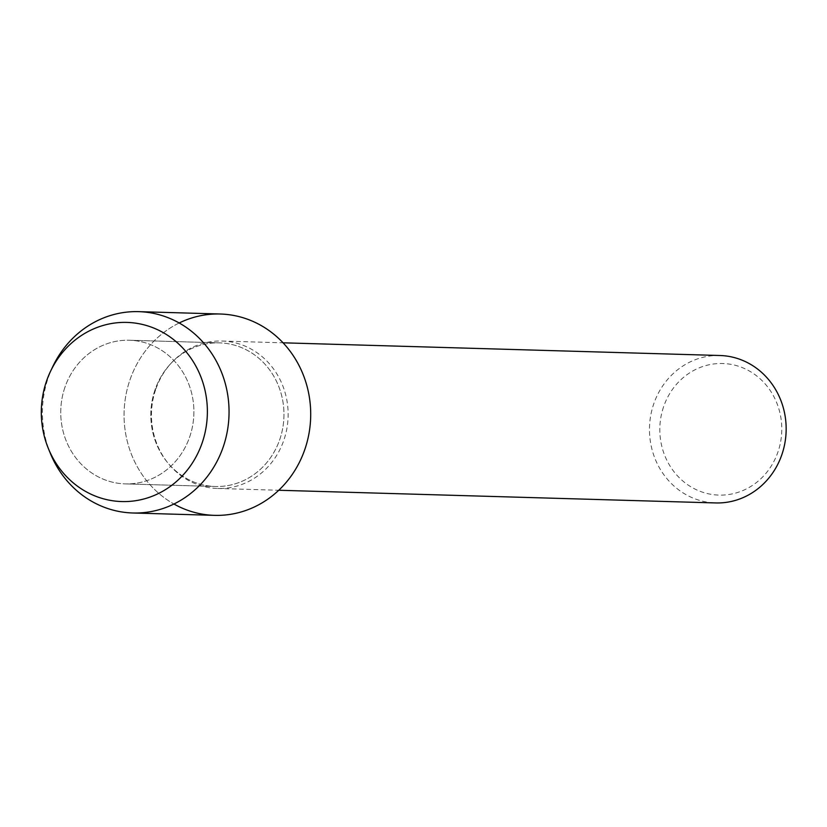 <?xml version="1.0" encoding="UTF-8"?>
<svg xmlns="http://www.w3.org/2000/svg" width="827" height="827" viewBox="0 0 827 827"><rect width="100%" height="100%" fill="white"/><g stroke="black" fill="none" stroke-linecap="round" stroke-linejoin="round"><path stroke-width="0.62" stroke-dasharray="4.13 3.1" d="M64.795 387.687A71.846 66.573 -88.3 0 0 125.228 483.888A71.846 66.573 -88.3 0 0 189.838 436.46A71.846 66.573 -88.3 0 0 129.405 340.248A71.846 66.573 -88.3 0 0 64.795 387.687A71.846 66.573 -88.3 0 0 125.228 483.888A71.846 66.573 -88.3 0 0 189.838 436.46A71.846 66.573 -88.3 0 0 129.405 340.248A71.846 66.573 -88.3 0 0 64.795 387.687M154.866 390.303A71.846 66.573 -88.3 0 0 215.299 486.503A71.846 66.573 -88.3 0 0 279.908 439.075A71.846 66.573 -88.3 0 0 219.475 342.864A71.846 66.573 -88.3 0 0 154.866 390.303A71.846 66.573 -88.3 0 0 215.299 486.503A71.846 66.573 -88.3 0 0 279.908 439.075A71.846 66.573 -88.3 0 0 219.475 342.864A71.846 66.573 -88.3 0 0 154.866 390.303M155.621 389.724A73.748 68.331 -88.3 0 0 217.656 488.478A73.748 68.331 -88.3 0 0 283.981 439.788A73.748 68.331 -88.3 0 0 221.946 341.034A73.748 68.331 -88.3 0 0 155.621 389.724M179.19 322.985A100.718 93.317 -88.3 0 0 129.746 380.503A100.718 93.317 -88.3 0 0 173.928 504.015M719.966 355.507A73.748 68.331 -88.3 0 0 653.64 404.196A73.748 68.331 -88.3 0 0 715.675 502.94M663.523 406.967A65.819 60.981 -88.3 0 0 699.849 491.217A65.819 60.981 -88.3 0 0 778.073 451.645A65.819 60.981 -88.3 0 0 741.757 367.395A65.819 60.981 -88.3 0 0 663.523 406.967M52.804 366.526A100.718 93.317 -88.3 0 0 48.09 378.135A100.718 93.317 -88.3 0 0 50.292 453.217M220.313 314.012A100.718 93.317 -88.3 0 0 129.746 380.503A100.718 93.317 -88.3 0 0 214.462 515.355M125.228 483.888L215.299 486.503L125.228 483.888M217.656 488.478L278.771 490.256M221.946 341.034L283.051 342.812M129.405 340.248L219.475 342.864L129.405 340.248"/><path stroke-width="1.24" d="M46.364 381.567A89.616 83.031 -88.3 0 0 95.808 496.272A89.616 83.031 -88.3 0 0 202.326 442.393A89.616 83.031 -88.3 0 0 152.871 327.699A89.616 83.031 -88.3 0 0 46.364 381.567A89.616 83.031 -88.3 0 0 48.317 448.379A89.616 83.031 -88.3 0 0 126.955 501.534A89.616 83.031 -88.3 0 0 202.326 442.393A89.616 83.031 -88.3 0 0 157.719 329.777A89.616 83.031 -88.3 0 0 50.561 371.24A89.616 83.031 -88.3 0 0 46.364 381.567M173.928 504.015A100.718 93.317 -88.3 0 0 305.029 448.865A100.718 93.317 -88.3 0 0 280.994 340.693A100.718 93.317 -88.3 0 0 179.19 322.985M278.771 490.256L715.675 502.94A73.748 68.331 -88.3 0 0 782.001 454.25A73.748 68.331 -88.3 0 0 719.966 355.507L283.051 342.812M48.317 448.379L50.292 453.217A100.718 93.317 -88.3 0 0 132.806 512.988A100.718 93.317 -88.3 0 0 223.373 446.497A100.718 93.317 -88.3 0 0 138.657 311.645A100.718 93.317 -88.3 0 0 52.804 366.526L50.561 371.24M132.806 512.988L214.462 515.355A100.718 93.317 -88.3 0 0 305.029 448.865A100.718 93.317 -88.3 0 0 220.313 314.012L138.657 311.645"/></g></svg>
